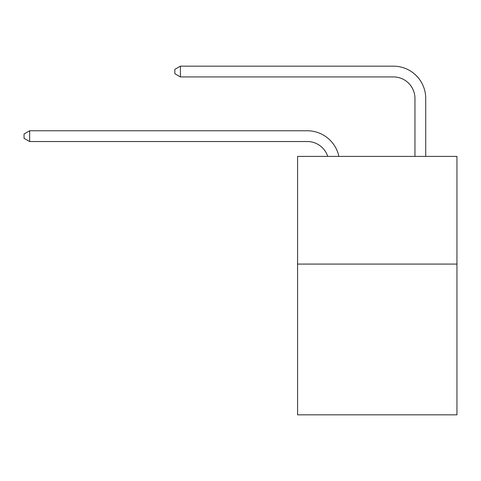 <?xml version="1.0" encoding="UTF-8"?>
<svg xmlns="http://www.w3.org/2000/svg" width="481" height="481" viewBox="0 0 481 481"><rect width="100%" height="100%" fill="white"/><g stroke="black" fill="none" stroke-linecap="round" stroke-linejoin="round"><path stroke-width="0.72" d="M456.95 264.081L456.95 414.844L297.577 414.844L297.577 156.397L456.95 156.397L456.95 264.081L297.577 264.081M327.741 156.397A21.537 21.537 -45.7 0 0 307.263 141.534A21.537 21.537 -45.7 0 1 327.741 156.397A21.537 21.537 -45.7 0 0 307.263 141.534A21.537 21.537 -45.7 0 1 327.741 156.397A21.537 21.537 -45.7 0 0 307.263 141.534A21.537 21.537 -45.7 0 1 327.741 156.397A21.537 21.537 -45.7 0 0 307.263 141.534A21.537 21.537 -45.7 0 1 327.741 156.397A21.537 21.537 -45.7 0 0 307.263 141.534A21.537 21.537 -45.7 0 1 327.741 156.397A21.537 21.537 -45.7 0 0 307.263 141.534A21.537 21.537 -45.7 0 1 327.741 156.397A21.537 21.537 -45.7 0 0 307.263 141.534A21.537 21.537 -45.7 0 1 327.741 156.397A21.537 21.537 -45.7 0 0 307.263 141.534A21.537 21.537 -45.7 0 1 327.741 156.397A21.537 21.537 -45.7 0 0 307.263 141.534A21.537 21.537 -45.7 0 1 327.741 156.397A21.537 21.537 -45.7 0 0 307.263 141.534A21.537 21.537 -45.7 0 1 327.741 156.397A21.537 21.537 -45.7 0 0 307.263 141.534A21.537 21.537 -45.7 0 1 327.741 156.397A21.537 21.537 -45.7 0 0 307.263 141.534A21.537 21.537 -45.7 0 1 327.741 156.397A21.537 21.537 -45.7 0 0 307.263 141.534A21.537 21.537 -45.7 0 1 327.741 156.397A21.537 21.537 -45.7 0 0 307.263 141.534A21.537 21.537 -45.7 0 1 327.741 156.397A21.537 21.537 -45.7 0 0 307.263 141.534A21.537 21.537 -45.7 0 1 327.741 156.397A21.537 21.537 -45.7 0 0 307.263 141.534L29.648 141.534L24.05 138.306L24.05 134.001L29.648 130.766L307.263 130.766A32.305 32.305 134.3 0 1 338.877 156.397M414.953 156.397L414.953 98.461A21.537 21.537 20.9 0 0 393.416 76.924L180.411 76.924L174.813 73.695L174.813 69.384L180.411 66.156L393.416 66.156A32.305 32.305 -159.1 0 1 425.721 98.461L425.721 156.397M29.648 130.766L307.263 130.766L29.648 130.766L307.263 130.766L29.648 130.766L307.263 130.766L29.648 130.766L307.263 130.766L29.648 130.766L307.263 130.766L29.648 130.766L307.263 130.766L29.648 130.766L307.263 130.766L29.648 130.766L307.263 130.766L29.648 130.766L307.263 130.766L29.648 130.766L307.263 130.766L29.648 130.766L307.263 130.766L29.648 130.766L307.263 130.766L29.648 130.766L307.263 130.766L29.648 130.766L307.263 130.766L29.648 130.766L307.263 130.766L29.648 130.766L29.648 141.534M414.953 98.461A21.537 21.537 20.9 0 0 393.416 76.924A21.537 21.537 20.9 0 1 414.953 98.461A21.537 21.537 20.9 0 0 393.416 76.924A21.537 21.537 20.9 0 1 414.953 98.461A21.537 21.537 20.9 0 0 393.416 76.924A21.537 21.537 20.9 0 1 414.953 98.461A21.537 21.537 20.9 0 0 393.416 76.924A21.537 21.537 20.9 0 1 414.953 98.461A21.537 21.537 20.9 0 0 393.416 76.924A21.537 21.537 20.9 0 1 414.953 98.461A21.537 21.537 20.9 0 0 393.416 76.924A21.537 21.537 20.9 0 1 414.953 98.461A21.537 21.537 20.9 0 0 393.416 76.924A21.537 21.537 20.9 0 1 414.953 98.461A21.537 21.537 20.9 0 0 393.416 76.924A21.537 21.537 20.9 0 1 414.953 98.461A21.537 21.537 20.9 0 0 393.416 76.924A21.537 21.537 20.9 0 1 414.953 98.461A21.537 21.537 20.9 0 0 393.416 76.924A21.537 21.537 20.9 0 1 414.953 98.461A21.537 21.537 20.9 0 0 393.416 76.924A21.537 21.537 20.9 0 1 414.953 98.461A21.537 21.537 20.9 0 0 393.416 76.924A21.537 21.537 20.9 0 1 414.953 98.461A21.537 21.537 20.9 0 0 393.416 76.924A21.537 21.537 20.9 0 1 414.953 98.461A21.537 21.537 20.9 0 0 393.416 76.924A21.537 21.537 20.9 0 1 414.953 98.461A21.537 21.537 20.9 0 0 393.416 76.924A21.537 21.537 20.9 0 1 414.953 98.461M180.411 66.156L180.411 76.924"/></g></svg>

